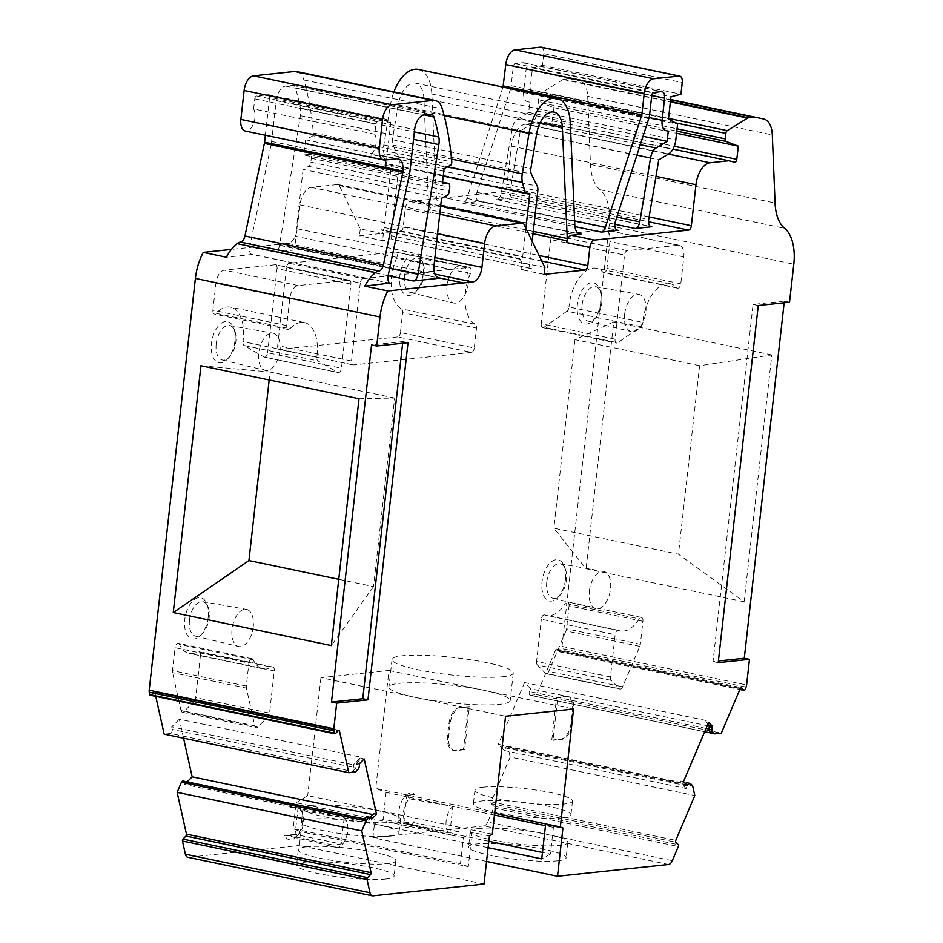 <?xml version="1.0" encoding="UTF-8"?>
<svg xmlns="http://www.w3.org/2000/svg" width="943" height="943" viewBox="0 0 943 943"><rect width="100%" height="100%" fill="white"/><g stroke="black" fill="none" stroke-linecap="round" stroke-linejoin="round"><path stroke-width="0.71" stroke-dasharray="4.71 3.54" d="M494.674 813.255L375.727 788.407L388.964 670.449L320.938 677.663L415.557 697.431A61 8.817 -173.6 0 1 388.94 687.023A61 8.817 -173.6 0 1 399.372 683.345A61 8.817 -173.6 0 1 483.57 690.217A61 8.817 -173.6 0 1 510.187 700.625A61 8.817 -173.6 0 1 499.755 704.315A61 8.817 -173.6 0 1 415.557 697.431L505.554 716.232M502.843 676.732A61 8.817 -173.6 0 1 434.405 672.701A61 8.817 -173.6 0 1 392.04 659.452A61 8.817 -173.6 0 1 402.461 655.762A61 8.817 -173.6 0 1 470.911 659.794A61 8.817 -173.6 0 1 513.275 673.043A61 8.817 -173.6 0 1 502.843 676.732M391.086 235.644A4.208 2.275 101.8 0 0 392.571 239.51A4.208 2.275 101.8 0 0 392.972 239.534L531.428 268.46A4.208 2.275 -78.2 0 1 531.027 268.449A4.208 2.275 -78.2 0 1 529.542 264.57L391.086 235.644L399.349 161.925A7.014 3.796 -78.2 0 0 398.759 157.175L392.913 145.092A7.014 3.796 -78.2 0 1 392.312 140.342A7.014 3.796 -78.2 0 1 392.406 139.67L398.182 104.944A23.139 12.53 -78.2 0 1 415.509 83.137A23.139 12.53 -78.2 0 1 423.89 98.437L428.794 209.57A4.208 2.275 -78.2 0 1 428.747 210.654A4.208 2.275 -78.2 0 1 428.511 211.88L533.007 233.711M672.324 860.676L487.708 822.107L493.708 807.974A1.403 0.754 -78.2 0 0 493.637 806.124L491.232 803.648A1.403 0.754 -78.2 0 1 490.985 802.505A1.403 0.754 -78.2 0 1 491.162 801.798L510.187 757.005L694.802 795.574M503.008 87.086L466.915 198.384A7.014 3.796 -78.2 0 1 462.765 203.169L479.598 201.389A7.037 3.819 -78.2 0 1 478.938 201.354A7.037 3.819 -78.2 0 1 476.451 194.883A7.037 3.819 -78.2 0 1 476.993 192.348L510.281 89.715L648.749 118.641M510.281 89.715A11.269 6.106 -78.2 0 0 511.165 85.672L513.31 66.47A2.817 1.521 -78.2 0 1 515.196 63.535L522.988 62.709A7.037 3.819 -78.2 0 1 523.66 62.733A7.037 3.819 -78.2 0 1 526.135 69.216L523.66 91.365A11.269 6.106 -78.2 0 0 527.62 101.726L529.825 102.186L528.669 112.406L517.589 119.101A11.269 6.106 -78.2 0 0 512.084 129.061L501.334 192.926A7.037 3.819 -78.2 0 1 496.737 199.562L513.322 197.806A7.084 3.843 -78.2 0 1 512.65 197.771A7.084 3.843 -78.2 0 1 510.151 191.252A7.084 3.843 -78.2 0 1 510.246 190.557L648.701 219.483M525.888 228.277L522.728 256.425L384.272 227.499L391.333 164.506L386.724 164.282L384.001 153.497A14.027 7.591 -78.2 0 1 383.624 146.295A14.027 7.591 -78.2 0 1 383.813 144.951L390.555 104.437A37.166 20.133 -78.2 0 1 393.903 91.872M530.237 695.286L704.68 731.733L530.32 695.297A2.805 1.521 -78.2 0 1 530.237 695.286A2.805 1.521 -78.2 0 1 529.247 692.704A2.805 1.521 -78.2 0 1 529.53 691.525L706.083 728.42M711.494 732.982A2.805 1.521 -78.2 0 1 710.975 730.672A2.805 1.521 -78.2 0 1 711.246 729.493L712.307 726.735L706.295 720.535L705.765 721.772L708.653 722.373M709.065 729.033L711.246 729.493M557.726 860.794A49.083 7.096 -173.6 0 1 502.654 857.552A49.083 7.096 -173.6 0 1 468.577 846.885A49.083 7.096 -173.6 0 1 476.969 843.926A49.083 7.096 -173.6 0 1 532.041 847.168A49.083 7.096 -173.6 0 1 566.118 857.835A49.083 7.096 -173.6 0 1 557.726 860.794M478.69 828.543A49.083 7.096 6.4 0 0 470.298 831.514A49.083 7.096 6.4 0 0 504.387 842.17A49.083 7.096 6.4 0 0 559.458 845.423A49.083 7.096 6.4 0 0 567.851 842.453A49.083 7.096 6.4 0 0 533.762 831.785A49.083 7.096 6.4 0 0 478.69 828.543M385.734 879.053A49.083 7.096 -173.6 0 1 330.663 875.799A49.083 7.096 -173.6 0 1 296.573 865.144A49.083 7.096 -173.6 0 1 304.966 862.173A49.083 7.096 -173.6 0 1 360.037 865.415A49.083 7.096 -173.6 0 1 394.127 876.082A49.083 7.096 -173.6 0 1 385.734 879.053M306.687 846.79A49.083 7.096 6.4 0 0 298.294 849.761A49.083 7.096 6.4 0 0 332.384 860.429A49.083 7.096 6.4 0 0 387.455 863.67A49.083 7.096 6.4 0 0 395.848 860.7A49.083 7.096 6.4 0 0 361.758 850.044A49.083 7.096 6.4 0 0 306.687 846.79M388.964 670.449L573.568 709.018M489.417 835.981L472.113 832.363L468.258 866.688L300.958 831.738L299.414 845.494L484.018 884.062M468.258 866.688L460.49 863.682L463.402 837.726L472.113 832.363M463.402 837.726L296.09 802.764L293.179 828.732L300.958 831.738M492.317 834.201L307.713 795.621L296.09 802.764M545.62 824.371L553.4 827.376L545.467 825.714M494.462 815.058L386.1 792.415L375.727 788.407M488.109 847.686L374.442 823.934L383.094 819.184L386.1 792.415M486.564 861.442L372.909 837.702L374.442 823.934M320.938 677.663L307.713 795.621M359.012 398.748L394.681 398.052L373.534 586.593L338.761 579.32M373.534 586.593L331.335 645.578M744.133 601.775L586.063 568.747L553.836 528.198L678.441 554.236L744.133 601.775L771.822 354.945L699.6 365.695L678.441 554.236M531.428 268.46L521.019 269.568L521.797 262.696A2.805 1.521 101.8 0 0 521.797 262.696L519.841 258.653A2.805 1.521 101.8 0 0 520.595 259.337A2.805 1.521 101.8 0 0 522.728 256.425M532.158 241.243L529.542 264.57M541.73 261.011L400.374 231.483L359.483 235.821L382.563 240.642L392.972 239.534M544.099 274.389L521.019 269.568M541.306 47.185A7.037 3.819 -78.2 0 1 543.781 53.657L542.484 65.291L532.5 67.837L530.013 90.009L539.113 95.278L537.345 111.074A14.086 7.627 -78.2 0 1 530.284 124.924L520.288 130.947L510.246 190.557M400.374 231.483A4.208 2.275 101.8 0 0 403.191 227.098L405.231 208.816L428.311 213.637A7.014 3.796 -78.2 0 1 432.99 206.328L442.738 205.291A14.027 7.591 -78.2 0 1 441.418 205.232A14.027 7.591 -78.2 0 1 436.338 195.955L574.794 224.882M428.311 213.637L428.511 211.88M384.272 227.499A2.805 1.521 -78.2 0 1 382.139 230.41A2.805 1.521 -78.2 0 1 381.385 229.727L383.341 233.758L382.563 240.642M418.374 69.405A37.166 20.133 -78.2 0 1 431.835 93.994L436.338 195.955M544.865 267.506L521.797 262.684M183.555 738.18L179.323 719.203L361.039 757.17L353.472 764.808L353.931 767.413A2.805 1.521 -78.2 0 1 352.894 771.032L354.933 768.981A4.208 2.275 101.8 0 0 356.548 764.313L356.525 763.146L359.413 763.747M179.323 719.203L171.744 726.841L353.472 764.808M171.744 726.841L172.204 729.446L353.931 767.413M363.692 819.443A2.805 1.521 -78.2 0 1 364.776 819.007A2.805 1.521 -78.2 0 1 365.66 820.033L366.32 822.437L373.888 814.787L373.628 813.644M183.048 781.04A2.805 1.521 -78.2 0 1 183.932 782.065L365.66 820.033M183.932 782.065L184.592 784.47L366.32 822.437M372.733 814.552L373.888 814.787M184.592 784.47L187.138 781.9M706.295 720.535L524.567 682.567L530.579 688.767L707.25 725.674M709.454 726.134L712.307 726.735M530.579 688.767L529.53 691.525M687.294 785.908L505.566 747.94L504.352 750.534L498.328 744.333L680.056 782.301L686.068 788.501L687.294 785.908A2.805 1.521 -78.2 0 1 688.968 784.611A2.805 1.521 -78.2 0 1 689.439 784.882L687.824 783.209A4.208 2.275 101.8 0 0 687.105 782.796M504.352 750.534L686.068 788.501M374.784 134.236L253.632 108.928L254.763 98.874A2.805 1.521 -78.2 0 1 256.626 95.95L268.354 94.701A2.805 1.521 -78.2 0 1 268.625 94.713A2.805 1.521 -78.2 0 1 269.615 97.294L390.767 122.614A2.805 1.521 101.8 0 0 389.777 120.032A2.805 1.521 101.8 0 0 389.506 120.02L377.778 121.258A2.805 1.521 101.8 0 0 375.903 124.181L374.784 134.236A12.624 6.837 -78.2 0 1 375.125 147.721A12.624 6.837 -78.2 0 1 367.664 156.397L379.392 155.147L396.697 158.766M784.163 302.762L784.352 301.112L789.539 302.196M405.231 208.816A7.014 3.796 -78.2 0 1 409.922 201.507L503.939 191.535A4.208 2.275 101.8 0 0 506.745 187.15L511.354 146.13A21.029 11.399 -78.2 0 1 525.392 124.193L544.311 122.189L550.028 123.663A2.805 1.521 101.8 0 0 550.064 123.663A2.805 1.521 101.8 0 0 552.197 120.751L553.682 107.573L541.494 102.858A2.805 1.521 -78.2 0 1 540.634 100.312L541.247 94.83A2.805 1.521 -78.2 0 1 542.649 92.072L563.065 79.507A4.208 2.275 -78.2 0 1 563.773 79.247L569.254 78.67A21.029 11.399 -78.2 0 1 571.234 78.764L579.085 80.426A23.834 12.919 -78.2 0 1 587.701 96.327L590.459 164.447A42.07 22.785 101.8 0 0 600.019 189.743A42.07 22.785 -78.2 0 1 609.19 225.636L561.993 646.403A4.208 2.275 -78.2 0 1 561.45 648.501L746.054 687.07M699.6 365.695L574.982 339.657L613.74 321.917L586.063 568.747M613.74 321.917L771.822 354.945M385.722 167.512L390.767 122.614M265.36 135.214L269.615 97.294M253.632 108.928A12.624 6.837 -78.2 0 1 253.632 123.415A12.624 6.837 -78.2 0 1 245.321 131.03M296.762 71.574A22.432 12.153 -78.2 0 1 303.894 79.978A232.226 125.796 -78.2 0 1 313.335 132.975L451.803 161.901M313.335 132.975L313.029 135.733L451.485 164.66M313.029 135.733L305.626 139.8L444.082 168.726M305.626 139.8L303.917 154.97L442.373 183.897M303.917 154.97L309.398 154.393A4.208 2.275 -78.2 0 1 309.787 154.404A4.208 2.275 -78.2 0 1 311.273 158.283L310.836 162.161A4.208 2.275 -78.2 0 1 308.656 166.345L303.068 169.41L441.536 198.336M303.068 169.41L295.572 236.245L434.039 265.172M383.341 233.758L360.261 228.937L339.28 185.582A4.208 2.275 -78.2 0 0 338.16 184.569A4.208 2.275 -78.2 0 0 337.759 184.545L311.237 187.362A16.833 9.112 -78.2 0 0 300.004 204.902L297.316 228.784A14.027 7.591 101.8 0 1 287.957 243.412L278.774 244.378L301.854 249.2A14.027 7.591 -78.2 0 1 300.522 249.141A14.027 7.591 -78.2 0 1 295.572 236.245M529.801 193.445L391.333 164.506M542.484 65.291L680.94 94.217M532.5 67.837L670.956 96.775M530.013 90.009L668.469 118.948M539.113 95.278L677.581 124.205M520.288 130.947L658.744 159.886M544.311 122.189L672.984 149.077M553.682 107.573L676.567 133.246M571.234 78.764A21.029 11.399 -78.2 0 1 571.246 78.764L670.65 99.534L571.234 78.764M528.669 112.406L643.02 136.287M529.825 102.186L527.62 101.726M389.801 283.089L252.618 254.433A7.014 3.796 -78.2 0 1 251.958 254.398A7.014 3.796 -78.2 0 1 249.671 246.748L271.065 144.821A19.638 10.632 -78.2 0 0 271.608 141.45L276.181 100.689A14.027 7.591 -78.2 0 1 285.552 86.072L292.566 85.33A7.014 3.796 -78.2 0 1 293.226 85.353A7.014 3.796 -78.2 0 1 295.442 87.935A216.796 117.439 -78.2 0 1 300.369 108.056A14.027 7.591 -78.2 0 1 300.404 115.694L279.541 245.357A7.014 3.796 -78.2 0 1 274.943 252.064L301.854 249.2L437.752 277.596M530.32 695.297L536.697 694.602L555.722 649.81A1.403 0.754 -78.2 0 1 556.606 649.055A1.403 0.754 -78.2 0 1 556.841 649.197L559.246 651.66A1.403 0.754 -78.2 0 0 559.482 651.802A1.403 0.754 -78.2 0 0 560.366 651.047L561.45 648.501M536.697 694.602L721.301 733.171M685.337 783.609A4.208 2.275 101.8 0 0 684.972 784.093L684.382 784.977L680.575 781.075L683.463 781.676M680.575 781.075L680.056 782.301M524.567 682.567L498.328 744.333M505.566 747.94A2.805 1.521 -78.2 0 1 507.24 746.644A2.805 1.521 -78.2 0 1 508.1 747.599L692.716 786.167M510.187 757.005L508.1 747.599M356.525 763.146L361.299 758.325L361.039 757.17M361.299 758.325L364.187 758.926M172.204 729.446A2.805 1.521 -78.2 0 1 170.542 733.477L355.146 772.046M170.542 733.477L164.165 734.137M155.748 696.37L154.852 692.351L338.301 730.672M335.425 733.571L150.821 695.003L153.839 691.962A1.403 0.754 -78.2 0 1 154.381 691.738A1.403 0.754 -78.2 0 1 154.852 692.351M372.992 895.85L188.376 857.281L299.414 845.494M188.376 857.281A7.014 3.796 -78.2 0 1 187.716 857.246M278.774 244.378L231.4 249.412M360.261 228.937L359.483 235.821M487.708 822.107A7.014 3.796 -78.2 0 1 483.936 825.915L668.54 864.483M372.909 837.702L483.936 825.915M252.618 254.433L226.344 257.215M385.027 160.004A14.027 7.591 101.8 0 0 380.713 155.218A14.027 7.591 101.8 0 0 379.392 155.147M684.382 784.977L687.258 785.59M705.765 721.772L707.945 724.024M370.021 817.286L368.854 818.465L368.442 817.675A4.208 2.275 101.8 0 0 367.357 816.732M368.854 818.465L371.742 819.066M553.4 827.376L550.394 854.146L542.473 852.484M488.828 841.274L383.094 819.184M550.394 854.146L541.754 858.896M460.49 863.682L293.179 828.732M443.257 176.093L386.724 164.282M574.982 339.657L553.836 528.198M200.942 365.719L270.075 372.014L269.179 379.97M394.681 398.052L270.075 372.014M784.352 301.112L753.08 304.424L713.014 661.573L718.389 660.996M713.014 661.573L718.212 662.658M753.08 304.424L758.266 305.508M402.637 343.252L402.826 341.59L371.554 344.914M402.826 341.59L408.013 342.674M390.555 836.087A49.083 7.096 -173.6 0 1 335.472 832.846A49.083 7.096 -173.6 0 1 301.395 822.178A49.083 7.096 -173.6 0 1 309.787 819.219A49.083 7.096 -173.6 0 1 364.858 822.461A49.083 7.096 -173.6 0 1 398.936 833.129A49.083 7.096 -173.6 0 1 390.555 836.087M311.331 805.428A49.083 7.096 6.4 0 0 302.939 808.399A49.083 7.096 6.4 0 0 337.028 819.054A49.083 7.096 6.4 0 0 392.099 822.296A49.083 7.096 6.4 0 0 400.492 819.337A49.083 7.096 6.4 0 0 366.403 808.67A49.083 7.096 6.4 0 0 311.331 805.428M290.621 835.757L284.668 835.498A17.528 9.501 101.8 0 0 296.185 836.936A17.528 9.501 101.8 0 0 302.703 821.53A17.528 9.501 101.8 0 0 301.666 810.697A17.528 9.501 101.8 0 0 290.244 807.656L298.719 806.925L300.652 810.367A14.11 7.65 -78.2 0 1 302.774 813.597A14.11 7.65 -78.2 0 1 303.611 822.32A14.11 7.65 -78.2 0 1 298.365 834.732A14.11 7.65 -78.2 0 1 292.731 836.948A14.11 7.65 -78.2 0 1 290.621 835.757L332.549 844.963A15.489 8.393 101.8 0 0 335.779 847.344A15.489 8.393 101.8 0 0 347.719 831.302A15.489 8.393 101.8 0 0 344.171 817.923L300.652 810.367M290.244 807.656L298.719 806.925M298.177 806.819L295.088 834.39L341.236 844.032L332.549 844.963M344.171 817.923L341.236 844.032M295.088 834.39L284.668 835.498M562.547 817.84A49.083 7.096 -173.6 0 1 507.475 814.599A49.083 7.096 -173.6 0 1 473.386 803.931A49.083 7.096 -173.6 0 1 481.779 800.961A49.083 7.096 -173.6 0 1 536.85 804.214A49.083 7.096 -173.6 0 1 570.939 814.87A49.083 7.096 -173.6 0 1 562.547 817.84M483.335 787.181A49.083 7.096 6.4 0 0 474.942 790.14A49.083 7.096 6.4 0 0 509.02 800.807A49.083 7.096 6.4 0 0 564.091 804.049A49.083 7.096 6.4 0 0 572.484 801.078A49.083 7.096 6.4 0 0 538.406 790.423A49.083 7.096 6.4 0 0 483.335 787.181M458.604 831.585L413.836 822.685A14.11 7.65 -78.2 0 1 408.449 824.665A14.11 7.65 -78.2 0 1 403.592 811.711A14.11 7.65 -78.2 0 1 409.333 798.839L452.84 806.395A15.489 8.393 101.8 0 0 446.157 820.846A15.489 8.393 101.8 0 0 451.485 835.074A15.489 8.393 101.8 0 0 458.604 831.585L449.905 832.504L452.84 806.395M403.757 822.862L406.846 795.279L414.779 794.442A17.528 9.501 101.8 0 0 398.818 811.84A17.528 9.501 101.8 0 0 411.891 824.665A17.528 9.501 101.8 0 0 414.177 821.754L403.757 822.862L449.905 832.504M406.846 795.279L414.779 794.442M414.177 821.754L413.836 822.685L414.177 821.754M409.333 798.839L407.4 795.397M551.785 740.078L556.582 697.325L565.576 696.37A15.43 8.357 -78.2 0 1 567.026 696.441A15.43 8.357 -78.2 0 1 572.472 710.633L571.081 723.045A15.43 8.357 -78.2 0 1 560.779 739.123L551.785 740.078L552.94 740.314L557.737 697.572L566.731 696.618A15.43 8.357 -78.2 0 1 568.181 696.688A15.43 8.357 -78.2 0 1 573.627 710.869L572.236 723.281A15.43 8.357 -78.2 0 1 561.934 739.359L552.94 740.314M556.582 697.325L557.737 697.572M468.235 706.708L463.449 749.449L454.455 750.404A15.43 8.357 -78.2 0 1 452.994 750.333A15.43 8.357 -78.2 0 1 447.56 736.153L448.951 723.741A15.43 8.357 -78.2 0 1 459.253 707.663L469.39 706.944L464.593 749.697L455.61 750.652A15.43 8.357 -78.2 0 1 454.149 750.581A15.43 8.357 -78.2 0 1 448.703 736.389L450.094 723.976A15.43 8.357 -78.2 0 1 460.396 707.898L469.39 706.944M463.449 749.449L464.593 749.697M234.948 340.953A21.029 11.399 101.8 0 0 233.699 327.952A21.029 11.399 101.8 0 0 221.393 323.178A21.029 11.399 101.8 0 0 211.491 343.441A21.029 11.399 101.8 0 0 215.358 360.745A21.029 11.399 101.8 0 0 227.11 359.436A21.029 11.399 101.8 0 0 234.948 340.953M216.206 343.83A17.622 9.548 -78.2 0 1 229.467 325.5A17.622 9.548 -78.2 0 1 234.807 330.852A17.622 9.548 -78.2 0 1 235.844 341.743A17.622 9.548 -78.2 0 1 229.29 357.232A17.622 9.548 -78.2 0 1 222.265 359.99A17.622 9.548 -78.2 0 1 216.206 343.83M279.965 350.713A19.001 10.29 -78.2 0 1 265.313 370.399A19.001 10.29 -78.2 0 1 258.783 352.965A19.001 10.29 -78.2 0 1 273.081 333.209A19.001 10.29 -78.2 0 1 279.965 350.713M208.214 617.087A21.029 11.399 101.8 0 0 206.965 604.098A21.029 11.399 101.8 0 0 194.659 599.324A21.029 11.399 101.8 0 0 184.769 619.575A21.029 11.399 101.8 0 0 188.635 636.89A21.029 11.399 101.8 0 0 200.387 635.582A21.029 11.399 101.8 0 0 208.214 617.087M189.484 619.964A17.622 9.548 -78.2 0 1 202.745 601.646A17.622 9.548 -78.2 0 1 208.073 606.997A17.622 9.548 -78.2 0 1 209.122 617.877A17.622 9.548 -78.2 0 1 202.568 633.366A17.622 9.548 -78.2 0 1 195.543 636.136A17.622 9.548 -78.2 0 1 189.484 619.964M253.231 626.847A19.001 10.29 -78.2 0 1 238.591 646.533A19.001 10.29 -78.2 0 1 232.049 629.099A19.001 10.29 -78.2 0 1 246.359 609.343A19.001 10.29 -78.2 0 1 253.231 626.847M423.266 273.564A21.029 11.399 101.8 0 0 422.016 260.563A21.029 11.399 101.8 0 0 409.71 255.789A21.029 11.399 101.8 0 0 399.82 276.051A21.029 11.399 101.8 0 0 403.687 293.356A21.029 11.399 101.8 0 0 415.439 292.047A21.029 11.399 101.8 0 0 423.266 273.564M404.535 276.429A17.622 9.548 -78.2 0 1 417.796 258.111A17.622 9.548 -78.2 0 1 423.124 263.462A17.622 9.548 -78.2 0 1 424.173 274.354A17.622 9.548 -78.2 0 1 417.619 289.831A17.622 9.548 -78.2 0 1 410.594 292.601A17.622 9.548 -78.2 0 1 404.535 276.429M468.282 283.324A19.001 10.29 -78.2 0 1 453.642 303.009A19.001 10.29 -78.2 0 1 447.1 285.576A19.001 10.29 -78.2 0 1 461.41 265.82A19.001 10.29 -78.2 0 1 468.282 283.324M600.832 302.125A21.029 11.399 101.8 0 0 599.583 289.124A21.029 11.399 101.8 0 0 587.277 284.362A21.029 11.399 101.8 0 0 577.375 304.613A21.029 11.399 101.8 0 0 581.253 321.928A21.029 11.399 101.8 0 0 593.006 320.62A21.029 11.399 101.8 0 0 600.832 302.125M582.09 305.002A17.622 9.548 -78.2 0 1 595.363 286.684A17.622 9.548 -78.2 0 1 600.691 292.024A17.622 9.548 -78.2 0 1 601.74 302.915A17.622 9.548 -78.2 0 1 595.186 318.404A17.622 9.548 -78.2 0 1 588.161 321.162A17.622 9.548 -78.2 0 1 582.09 305.002M624.667 314.137A19.001 10.29 -78.2 0 1 638.977 294.381A19.001 10.29 -78.2 0 1 645.849 311.885A19.001 10.29 -78.2 0 1 631.209 331.571A19.001 10.29 -78.2 0 1 624.667 314.137M565.505 579.179A21.029 11.399 101.8 0 0 564.256 566.177A21.029 11.399 101.8 0 0 551.95 561.403A21.029 11.399 101.8 0 0 542.048 581.666A21.029 11.399 101.8 0 0 545.926 598.97A21.029 11.399 101.8 0 0 557.678 597.662A21.029 11.399 101.8 0 0 565.505 579.179M546.775 582.055A17.622 9.548 -78.2 0 1 560.036 563.737A17.622 9.548 -78.2 0 1 565.364 569.077A17.622 9.548 -78.2 0 1 566.413 579.969A17.622 9.548 -78.2 0 1 559.859 595.457A17.622 9.548 -78.2 0 1 552.834 598.216A17.622 9.548 -78.2 0 1 546.775 582.055M589.34 591.19A19.001 10.29 -78.2 0 1 603.65 571.434A19.001 10.29 -78.2 0 1 610.522 588.939A19.001 10.29 -78.2 0 1 595.882 608.624A19.001 10.29 -78.2 0 1 589.34 591.19M639.802 646.356L565.965 630.926A4.208 2.275 101.8 0 0 566.507 628.828L640.344 644.258A4.208 2.275 -78.2 0 1 639.802 646.356L622.616 686.81A4.208 2.275 -78.2 0 1 619.964 689.074A4.208 2.275 -78.2 0 1 619.245 688.661L611.194 680.375A4.208 2.275 -78.2 0 1 610.416 676.921L615.154 634.698A4.208 2.275 -78.2 0 1 618.36 630.337A4.208 2.275 -78.2 0 1 618.561 630.395A35.822 19.402 101.8 0 0 620.294 630.914A35.822 19.402 101.8 0 0 639.213 618.844A4.208 2.275 -78.2 0 1 641.44 617.429A4.208 2.275 -78.2 0 1 642.926 621.296L640.344 644.258M642.926 621.296L569.077 605.866L566.507 628.828M569.077 605.866A4.208 2.275 101.8 0 0 567.592 601.999A4.208 2.275 101.8 0 0 565.376 603.414L639.213 618.844M618.561 630.395L544.724 614.966A35.822 19.402 101.8 0 0 546.457 615.484A35.822 19.402 101.8 0 0 565.376 603.414M544.724 614.966A4.208 2.275 101.8 0 0 544.512 614.907A4.208 2.275 101.8 0 0 541.317 619.28L615.154 634.698M610.416 676.921L536.579 661.491L541.317 619.28M536.579 661.491A4.208 2.275 101.8 0 0 537.345 664.945L611.194 680.375M619.245 688.661L545.396 673.243L537.345 664.945M545.396 673.243A4.208 2.275 101.8 0 0 546.115 673.644A4.208 2.275 101.8 0 0 548.779 671.381L622.616 686.81M565.965 630.926L548.779 671.381M274.283 670.874L200.435 655.444A4.208 2.275 101.8 0 0 198.949 651.578A4.208 2.275 101.8 0 0 197.924 651.766L271.773 667.196A4.208 2.275 -78.2 0 1 272.798 667.007A4.208 2.275 -78.2 0 1 274.283 670.874L269.545 713.085A4.208 2.275 -78.2 0 1 267.977 716.798L257.84 727.018A4.208 2.275 -78.2 0 1 256.213 727.678A4.208 2.275 -78.2 0 1 254.81 725.839L246.394 688.095A4.208 2.275 -78.2 0 1 246.312 686.068L248.893 663.106A4.208 2.275 -78.2 0 1 252.099 658.744A4.208 2.275 -78.2 0 1 253.243 659.805A35.822 19.402 101.8 0 0 263.003 668.835A35.822 19.402 101.8 0 0 271.773 667.196M253.243 659.805L179.394 644.375A35.822 19.402 101.8 0 0 189.166 653.405A35.822 19.402 101.8 0 0 197.924 651.766M179.394 644.375A4.208 2.275 101.8 0 0 178.251 643.315A4.208 2.275 101.8 0 0 175.044 647.676L248.893 663.106M246.312 686.068L172.475 670.638L175.044 647.676M172.475 670.638A4.208 2.275 101.8 0 0 172.557 672.665L246.394 688.095M254.81 725.839L180.962 710.409L172.557 672.665M180.962 710.409A4.208 2.275 101.8 0 0 182.364 712.248A4.208 2.275 101.8 0 0 184.003 711.588L257.84 727.018M267.977 716.798L194.128 701.368L184.003 711.588M194.128 701.368A4.208 2.275 101.8 0 0 195.708 697.655L269.545 713.085M200.435 655.444L195.708 697.655M640.827 326.655L566.991 311.225A4.208 2.275 101.8 0 0 568.959 307.17A4.208 2.275 101.8 0 0 568.983 306.994L642.831 322.423A4.208 2.275 -78.2 0 1 642.808 322.6A4.208 2.275 -78.2 0 1 640.827 326.655L617.795 342.722A4.208 2.275 -78.2 0 1 616.569 343.04A4.208 2.275 -78.2 0 1 615.084 339.174L624.525 255.034A4.208 2.275 -78.2 0 1 627.331 250.649L678.147 245.251A12.624 6.837 -78.2 0 1 679.337 245.31A12.624 6.837 -78.2 0 1 683.793 256.92L680.775 283.808A4.208 2.275 -78.2 0 1 677.569 288.181A4.208 2.275 -78.2 0 1 676.803 287.709A35.822 19.402 101.8 0 0 670.273 283.725A35.822 19.402 101.8 0 0 642.831 322.423M627.331 250.649L553.494 235.22L604.31 229.821A12.624 6.837 -78.2 0 1 605.5 229.88A12.624 6.837 -78.2 0 1 609.956 241.491L606.938 268.378L680.775 283.808M553.494 235.22A4.208 2.275 101.8 0 0 550.677 239.605L624.525 255.034M615.084 339.174L541.247 323.744L550.677 239.605M541.247 323.744A4.208 2.275 101.8 0 0 542.732 327.61A4.208 2.275 101.8 0 0 543.958 327.292L617.795 342.722M566.991 311.225L543.958 327.292M676.803 287.709L602.966 272.279A35.822 19.402 101.8 0 0 596.436 268.307A35.822 19.402 101.8 0 0 568.983 306.994M602.966 272.279A4.208 2.275 101.8 0 0 603.732 272.751A4.208 2.275 101.8 0 0 606.938 268.378M470.474 273.529L396.626 258.099A4.208 2.275 101.8 0 0 397.215 255.883A4.208 2.275 101.8 0 0 395.73 252.017A4.208 2.275 101.8 0 0 395.341 251.993L469.178 267.423A4.208 2.275 -78.2 0 1 469.579 267.447A4.208 2.275 -78.2 0 1 471.064 271.313A4.208 2.275 -78.2 0 1 470.474 273.529A35.822 19.402 101.8 0 0 475.343 324.333A4.208 2.275 -78.2 0 1 476.51 328.093L402.661 312.663L400.433 332.561L474.27 347.991L476.51 328.093M474.27 347.991A4.208 2.275 -78.2 0 1 471.465 352.376L397.616 336.946A4.208 2.275 101.8 0 0 400.433 332.561M402.661 312.663A4.208 2.275 101.8 0 0 401.494 308.903L475.343 324.333M396.626 258.099A35.822 19.402 101.8 0 0 401.494 308.903M289.242 263.262A4.208 2.275 101.8 0 0 286.424 267.647L360.273 283.065A4.208 2.275 -78.2 0 1 363.079 278.68L289.242 263.262L395.341 251.993M471.465 352.376L353.413 364.906A4.208 2.275 -78.2 0 1 353.012 364.882A4.208 2.275 -78.2 0 1 351.527 361.016L277.69 345.586L286.424 267.647M277.69 345.586A4.208 2.275 101.8 0 0 279.175 349.452A4.208 2.275 101.8 0 0 279.564 349.476L353.413 364.906M397.616 336.946L279.564 349.476M363.079 278.68L469.178 267.423M360.273 283.065L351.527 361.016M317.037 355.499A35.822 19.402 101.8 0 0 304.389 322.553A35.822 19.402 101.8 0 0 289.925 328.765A4.208 2.275 -78.2 0 1 288.228 329.496A4.208 2.275 -78.2 0 1 286.743 325.618L289.76 298.731A12.624 6.837 -78.2 0 1 298.188 285.576L349.004 280.177A4.208 2.275 -78.2 0 1 349.405 280.201A4.208 2.275 -78.2 0 1 350.89 284.067L341.449 368.206A4.208 2.275 -78.2 0 1 338.242 372.568A4.208 2.275 -78.2 0 1 337.865 372.426L317.932 360.91A4.208 2.275 -78.2 0 1 316.848 357.02A35.822 19.402 101.8 0 0 317.037 355.499M316.848 357.02L242.999 341.59A35.822 19.402 101.8 0 0 243.188 340.069A35.822 19.402 101.8 0 0 230.54 307.123A35.822 19.402 101.8 0 0 216.088 313.335L289.925 328.765M337.865 372.426L264.028 356.996L244.084 345.492L317.932 360.91M264.028 356.996A4.208 2.275 101.8 0 0 264.405 357.149A4.208 2.275 101.8 0 0 267.612 352.776L341.449 368.206M350.89 284.067L277.042 268.637L267.612 352.776M277.042 268.637A4.208 2.275 101.8 0 0 275.556 264.771A4.208 2.275 101.8 0 0 275.167 264.747L349.004 280.177M286.743 325.618L212.906 310.2L215.912 283.301A12.624 6.837 -78.2 0 1 224.34 270.146L275.167 264.747M212.906 310.2A4.208 2.275 101.8 0 0 214.391 314.066A4.208 2.275 101.8 0 0 216.088 313.335M242.999 341.59A4.208 2.275 101.8 0 0 244.084 345.492M491.232 803.648L675.848 842.217M479.598 201.389L616.769 230.045M392.913 145.092L531.369 174.031M513.322 197.806L650.481 226.461M383.813 144.951L451.556 159.108M268.354 94.701L389.506 120.02M256.626 95.95L377.778 121.258M254.763 98.874L375.903 124.181M609.19 225.636L793.806 264.205M561.993 646.403L746.608 684.972M367.664 156.397L384.968 160.015M303.894 79.978L442.35 108.916M309.398 154.393L442.573 182.211M311.273 158.283L449.728 187.209M310.836 162.161L449.292 191.087M308.656 166.345L447.112 195.272M297.316 228.784L434.888 257.533M287.957 243.412L434.982 274.13M300.004 204.902L437.576 233.652M311.237 187.362L439.756 214.214M337.759 184.545L440.664 206.046M339.28 185.582L523.895 224.151M519.841 258.653L381.385 229.727M447.619 166.781L384.001 153.497M390.555 104.437L444.177 115.635M431.835 93.994L570.291 122.92M442.738 205.291L578.637 233.687M466.915 198.384L574.617 220.886M462.765 203.169L574.935 226.603M543.781 53.657L682.249 82.583M537.345 111.074L675.801 140M530.284 124.924L668.74 153.85M506.745 187.15L649.138 216.902M503.939 191.535L648.536 221.746M511.354 146.13L655.974 176.341M525.392 124.193L668.363 154.074M550.028 123.663L734.644 162.231L550.064 123.663M552.197 120.751L674.292 146.259M541.494 102.858L676.803 131.124M540.634 100.312L677.062 128.814M541.247 94.83L675.153 122.802M542.649 92.072L668.528 118.382M563.065 79.507L670.379 101.927M563.773 79.247L670.426 101.538M569.254 78.67L670.614 99.852M579.085 80.426L763.689 119.007M587.701 96.327L772.317 134.896M590.459 164.447L775.063 203.016M600.019 189.743L784.635 228.312M423.89 98.437L540.15 122.731M398.182 104.944L536.638 133.871M392.406 139.67L530.862 168.608M398.759 157.175L537.215 186.101M399.349 161.925L537.816 190.863M513.31 66.47L651.766 95.396M515.196 63.535L653.652 92.461M511.165 85.672L649.621 114.598M476.993 192.348L615.449 221.275M409.922 201.507L432.99 206.328M496.737 199.562L614.871 224.245M501.334 192.926L616.828 217.055M512.084 129.061L636.902 155.135M517.589 119.101L640.285 144.727M523.66 91.365L649.067 117.569M526.135 69.216L651.766 95.455M522.988 62.709L661.444 91.636M276.181 100.689L414.637 129.615M285.552 86.072L424.008 114.999M271.608 141.45L410.075 170.377M271.065 144.821L409.533 173.748M388.139 275.674L249.671 246.748M389.671 268.366L279.541 245.357M300.404 115.694L413.553 139.328M300.369 108.056L414.39 131.879M295.442 87.935L424.633 114.928M292.566 85.33L431.022 114.256M533.266 231.4L428.794 209.57M560.366 651.047L744.982 689.616M559.246 651.66L739.89 689.404M556.841 649.197L740.939 687.659M555.722 649.81L740.326 688.378M689.439 784.882L692.327 785.484M491.162 801.798L675.777 840.366M493.637 806.124L678.253 844.692M493.708 807.974L678.323 846.543M352.894 771.032L355.782 771.633M153.839 691.962L338.443 730.53M388.127 275.71L274.943 252.064M684.972 784.093L686.021 784.305M687.824 783.209L690.712 783.81M368.442 817.675L371.33 818.276M356.548 764.313L359.436 764.914M354.933 768.981L357.821 769.582M403.191 227.098L539.054 255.482M560.779 739.123L561.934 739.359M571.081 723.045L572.236 723.281M572.472 710.633L573.627 710.869M565.576 696.37L566.731 696.618M459.253 707.663L460.396 707.898M448.951 723.741L450.094 723.976M447.56 736.153L448.703 736.389M454.455 750.404L455.61 750.652M678.147 245.251L604.31 229.821M683.793 256.92L609.956 241.491M289.76 298.731L215.912 283.301M298.188 285.576L224.34 270.146M392.04 659.452L388.94 687.023M478.938 201.354L617.394 230.281M512.65 197.771L651.106 226.697M470.298 831.514L468.577 846.885M298.294 849.761L296.573 865.144M395.848 860.7L394.127 876.082M567.851 842.453L566.118 857.835M268.625 94.713L389.777 120.032M309.787 154.404L442.573 182.152M300.522 249.141L438.99 278.067M338.16 184.569L440.676 205.987M441.418 205.232L579.874 234.159M415.509 83.137L553.965 112.064M523.66 62.733L662.116 91.66M293.226 85.353L431.682 114.28M559.482 651.802L739.866 689.486M556.606 649.055L741.222 687.624M507.24 746.644L688.968 784.611M154.381 691.738L338.997 730.306M380.713 155.218L398.029 158.837M390.414 283.324L251.958 254.398M520.595 259.337L382.139 230.41M531.027 268.449L392.571 239.51M513.275 673.043L510.187 700.625M302.939 808.399L301.395 822.178M400.492 819.337L398.936 833.129M298.365 834.732L296.185 836.936M292.731 836.948L335.779 847.344M302.774 813.597L301.666 810.697M474.942 790.14L473.386 803.931M572.484 801.078L570.939 814.87M408.449 824.665L451.485 835.074M413.918 822.602L411.891 824.665M567.026 696.441L568.181 696.688M452.994 750.333L454.149 750.581M234.807 330.852L233.699 327.952M222.265 359.99L265.313 370.399M229.467 325.5L273.081 333.209M229.29 357.232L227.11 359.436M208.073 606.997L206.965 604.098M195.543 636.136L238.591 646.533M202.745 601.646L246.359 609.343M202.568 633.366L200.387 635.582M423.124 263.462L422.016 260.563M410.594 292.601L453.642 303.009M417.796 258.111L461.41 265.82M417.619 289.831L415.439 292.047M600.691 292.024L599.583 289.124M595.363 286.684L638.977 294.381M588.161 321.162L631.209 331.571M595.186 318.404L593.006 320.62M565.364 569.077L564.256 566.177M560.036 563.737L603.65 571.434M552.834 598.216L595.882 608.624M559.859 595.457L557.678 597.662M641.44 617.429L567.592 601.999M546.115 673.644L619.964 689.074M618.36 630.337L544.512 614.907M620.294 630.914L546.457 615.484M182.364 712.248L256.213 727.678M272.798 667.007L198.949 651.578M252.099 658.744L178.251 643.315M263.003 668.835L189.166 653.405M679.337 245.31L605.5 229.88M677.569 288.181L603.732 272.751M670.273 283.725L596.436 268.307M542.732 327.61L616.569 343.04M353.012 364.882L279.175 349.452M469.579 267.447L395.73 252.017M304.389 322.553L230.54 307.123M288.228 329.496L214.391 314.066M264.405 357.149L338.242 372.568M349.405 280.201L275.556 264.771"/><path stroke-width="1.41" d="M533.007 233.711L566.967 240.807A4.208 2.275 101.8 0 0 567.203 239.581A4.208 2.275 101.8 0 0 567.25 238.496L562.346 127.364A23.139 12.53 101.8 0 0 553.965 112.064A23.139 12.53 101.8 0 0 536.638 133.871L530.862 168.608A7.014 3.796 101.8 0 0 530.768 169.268A7.014 3.796 101.8 0 0 531.369 174.031L537.215 186.101A7.014 3.796 101.8 0 1 537.816 190.863L532.158 241.243M707.945 724.024L709.56 725.686L709.266 726.888A4.208 2.275 101.8 0 0 709.101 727.855A4.208 2.275 101.8 0 0 709.867 731.32L711.494 732.982L714.37 733.583A2.805 1.521 -78.2 0 0 714.853 733.854A2.805 1.521 -78.2 0 0 714.924 733.866L721.301 733.171L740.326 688.378A1.403 0.754 -78.2 0 1 741.222 687.624A1.403 0.754 -78.2 0 1 741.457 687.765L743.85 690.229A1.403 0.754 -78.2 0 0 744.098 690.37A1.403 0.754 -78.2 0 0 744.982 689.616L746.054 687.07A4.208 2.275 -78.2 0 0 746.608 684.972L749.485 659.334L718.212 662.658L758.266 305.508L789.539 302.196L793.806 264.205A42.07 22.785 -78.2 0 0 784.635 228.312A42.07 22.785 101.8 0 1 775.063 203.016L772.317 134.896A23.834 12.919 -78.2 0 0 763.689 119.007L755.862 117.333A21.029 11.399 -78.2 0 0 755.838 117.333A21.029 11.399 -78.2 0 0 753.858 117.238L748.377 117.816A4.208 2.275 -78.2 0 0 747.669 118.075L727.253 130.641A2.805 1.521 -78.2 0 0 725.862 133.399L725.25 138.88A2.805 1.521 -78.2 0 0 726.11 141.426L738.286 146.141L736.813 159.32A2.805 1.521 101.8 0 1 734.68 162.231A2.805 1.521 101.8 0 0 734.68 162.231L728.927 160.758L710.008 162.774A21.029 11.399 -78.2 0 0 695.958 184.698L691.36 225.719A4.208 2.275 101.8 0 1 688.543 230.104L594.526 240.076L571.458 235.255A7.014 3.796 101.8 0 0 566.767 242.563L566.967 240.807M486.564 861.442L557.513 876.271L668.54 864.483A7.014 3.796 101.8 0 0 672.324 860.676L678.323 846.543A1.403 0.754 -78.2 0 0 678.253 844.692L675.848 842.217A1.403 0.754 -78.2 0 1 675.589 841.073A1.403 0.754 -78.2 0 1 675.777 840.366L694.802 795.574L692.716 786.167A2.805 1.521 -78.2 0 0 692.327 785.484L690.712 783.81A4.208 2.275 101.8 0 0 689.993 783.409A4.208 2.275 101.8 0 0 687.86 784.694L687.258 785.59L683.463 781.676L698.68 745.842L708.653 722.373L712.448 726.287L712.154 727.489A4.208 2.275 101.8 0 0 711.989 728.456A4.208 2.275 101.8 0 0 712.755 731.921L714.37 733.583M185.382 854.193L369.998 892.762A7.014 3.796 101.8 0 0 372.332 895.815L187.716 857.246A7.014 3.796 -78.2 0 1 185.382 854.193L182.447 841.003A1.403 0.754 -78.2 0 1 182.412 840.331A1.403 0.754 -78.2 0 1 182.942 839.093L185.96 836.04L370.564 874.621A1.403 0.754 -78.2 0 0 371.07 872.699L361.747 830.913L366.025 820.834A2.805 1.521 -78.2 0 1 366.568 820.045L368.607 817.994A4.208 2.275 101.8 0 1 370.245 817.333A4.208 2.275 101.8 0 1 371.33 818.276L371.742 819.066L376.516 814.245L369.067 780.816L364.187 758.926L359.413 763.747L359.436 764.914A4.208 2.275 101.8 0 1 357.821 769.582L355.782 771.633A2.805 1.521 -78.2 0 1 355.146 772.046L348.769 772.706L339.456 730.919A1.403 0.754 -78.2 0 0 338.997 730.306A1.403 0.754 -78.2 0 0 338.443 730.53L335.425 733.571A1.403 0.754 -78.2 0 1 334.883 733.795A1.403 0.754 -78.2 0 1 334.423 733.183L333.893 730.801A4.208 2.275 -78.2 0 1 333.81 728.774L336.686 703.136L367.959 699.824L408.013 342.674L376.74 345.998L379.994 316.989A42.07 22.785 -78.2 0 1 387.879 290.963L364.8 286.142L389.801 283.089M369.998 892.762L367.051 879.571A1.403 0.754 -78.2 0 1 367.027 878.9A1.403 0.754 -78.2 0 1 367.546 877.662L370.564 874.621M614.907 223.809A7.037 3.819 101.8 0 0 617.394 230.281A7.037 3.819 101.8 0 0 618.054 230.316L601.233 232.096A7.014 3.796 101.8 0 0 605.371 227.31L641.829 114.916L644.234 93.463A14.086 7.627 101.8 0 1 653.64 78.776L679.09 76.077A7.037 3.819 101.8 0 1 679.762 76.112A7.037 3.819 101.8 0 1 682.249 82.583L680.94 94.217L670.956 96.775L668.469 118.948L677.581 124.205L675.801 140A14.086 7.627 101.8 0 1 668.74 153.85L658.744 159.886L648.701 219.483A7.084 3.843 101.8 0 0 648.607 220.179A7.084 3.843 101.8 0 0 651.106 226.697A7.084 3.843 101.8 0 0 651.778 226.733L635.193 228.489A7.037 3.819 101.8 0 0 639.79 221.853L650.552 157.988A11.269 6.106 101.8 0 1 656.045 148.027L667.137 141.332L668.281 131.112L666.076 130.653A11.269 6.106 101.8 0 1 662.116 120.291L664.603 98.143A7.037 3.819 101.8 0 0 662.116 91.66A7.037 3.819 101.8 0 0 661.444 91.636L653.652 92.461A2.817 1.521 101.8 0 0 651.766 95.396L649.621 114.598A11.269 6.106 101.8 0 1 648.749 118.641L615.449 221.275A7.037 3.819 101.8 0 0 614.907 223.809M578.637 233.687L581.194 234.229A14.027 7.591 101.8 0 1 579.874 234.159A14.027 7.591 101.8 0 1 574.794 224.882L570.291 122.92A37.166 20.133 101.8 0 0 556.83 98.331A37.166 20.133 101.8 0 0 529.011 133.364L522.269 173.877A14.027 7.591 101.8 0 0 522.08 175.221A14.027 7.591 101.8 0 0 522.457 182.423L447.619 166.781M706.083 728.42L709.065 729.033M557.513 876.271L562.936 827.978L560.342 826.976L573.568 709.018L505.554 716.232L492.317 834.201L489.417 835.981L484.018 884.062L372.992 895.85A7.014 3.796 101.8 0 1 372.332 895.815M562.936 827.978L545.62 824.371L541.754 858.896L488.109 847.686M560.342 826.976L494.674 813.255M545.467 825.714L494.462 815.058M338.761 579.32L248.928 560.555L173.253 612.549L331.335 645.578L359.012 398.748L200.942 365.719L173.253 612.549M581.194 234.229L571.458 235.255M525.888 228.277L529.801 193.445L525.192 193.209L522.457 182.423M539.054 255.482L587.795 265.667A4.208 2.275 101.8 0 1 584.99 270.052L544.099 274.389L544.865 267.506L523.895 224.151A4.208 2.275 -78.2 0 0 522.764 223.137A4.208 2.275 -78.2 0 0 522.375 223.126L495.853 225.931A16.833 9.112 -78.2 0 0 484.608 243.483L481.932 267.364A14.027 7.591 101.8 0 1 472.561 281.981L387.879 290.963M503.008 87.086L505.778 64.537A14.086 7.627 -78.2 0 1 515.173 49.849L540.634 47.15A7.037 3.819 -78.2 0 1 541.306 47.185L679.762 76.112M393.903 91.872A37.166 20.133 -78.2 0 1 418.374 69.405L556.83 98.331M185.96 836.04A1.403 0.754 -78.2 0 0 186.455 834.131L177.143 792.344L181.41 782.254A2.805 1.521 -78.2 0 1 183.048 781.04L364.234 818.889M181.41 782.254L366.025 820.834M187.138 781.9L192.16 776.832L372.733 814.552M714.853 733.854L704.68 731.733L714.77 733.843M707.25 725.674L709.454 726.134M587.795 265.667L589.846 247.384A7.014 3.796 -78.2 0 1 594.526 240.076M718.389 660.996L744.286 658.249L749.485 659.334M744.286 658.249L784.163 302.762M376.74 345.998L371.554 344.914L331.488 702.052L336.686 703.136M150.821 695.003A1.403 0.754 -78.2 0 1 150.279 695.227A1.403 0.754 -78.2 0 1 149.807 694.614L149.277 692.233A4.208 2.275 -78.2 0 1 149.194 690.205L195.39 278.421A42.07 22.785 -78.2 0 1 203.264 252.394L226.344 257.215A42.07 22.785 -78.2 0 1 237.117 243.648A14.027 7.591 -78.2 0 1 240.465 242.092L378.921 271.018A14.027 7.591 101.8 0 0 375.573 272.574A42.07 22.785 101.8 0 0 364.8 286.142M237.117 243.648L375.573 272.574M265.36 135.214L264.582 142.193A7.014 3.796 -78.2 0 1 264.382 143.407L244.944 235.986A7.014 3.796 -78.2 0 1 240.465 242.092M378.921 271.018A7.014 3.796 101.8 0 0 383.4 264.912L402.838 172.333A7.014 3.796 101.8 0 0 403.038 171.131L385.722 167.512A14.027 7.591 101.8 0 0 385.027 160.004M413.553 139.328L438.86 144.621L417.997 274.283A7.014 3.796 101.8 0 1 413.399 280.99L440.31 278.126A14.027 7.591 101.8 0 1 438.99 278.067A14.027 7.591 101.8 0 1 434.039 265.172L441.536 198.336L447.112 195.272A4.208 2.275 101.8 0 0 449.292 191.087L449.728 187.209A4.208 2.275 101.8 0 0 448.243 183.331A4.208 2.275 101.8 0 0 447.854 183.319L442.373 183.897L444.082 168.726L451.485 164.66L451.803 161.901A232.226 125.796 101.8 0 0 442.35 108.916A22.432 12.153 101.8 0 0 435.218 100.5A22.432 12.153 101.8 0 0 433.108 100.406L391.934 104.779A14.027 7.591 101.8 0 0 382.575 119.396L379.322 148.346A12.624 6.837 101.8 0 0 383.777 159.956A12.624 6.837 101.8 0 0 384.968 160.015L396.697 158.766A14.027 7.591 -78.2 0 1 398.029 158.837A14.027 7.591 -78.2 0 1 403.038 171.131M383.777 159.956L245.321 131.03A12.624 6.837 -78.2 0 1 240.866 119.419L244.119 90.469A14.027 7.591 -78.2 0 1 253.478 75.841L294.652 71.479A22.432 12.153 -78.2 0 1 296.762 71.574L435.218 100.5M503.373 85.978L641.829 114.916M672.984 149.077L728.927 160.758M676.567 133.246L738.286 146.141M643.02 136.287L667.137 141.332M666.076 130.653L668.281 131.112M438.86 144.621A14.027 7.591 101.8 0 0 438.825 136.983A216.796 117.439 101.8 0 0 433.898 116.861A7.014 3.796 101.8 0 0 431.682 114.28A7.014 3.796 101.8 0 0 431.022 114.256L424.008 114.999A14.027 7.591 101.8 0 0 414.637 129.615L410.075 170.377A19.638 10.632 101.8 0 1 409.533 173.748L388.139 275.674A7.014 3.796 101.8 0 0 390.414 283.324A7.014 3.796 101.8 0 0 391.074 283.36M177.143 792.344L361.747 830.913M370.021 817.286L373.628 813.644L376.516 814.245M192.16 776.832L183.555 738.18M155.748 696.37L164.165 734.137L348.769 772.706M231.4 249.412L203.264 252.394M689.993 783.409L687.105 782.796A4.208 2.275 101.8 0 0 685.337 783.609M709.56 725.686L712.448 726.287M370.245 817.333L367.357 816.732A4.208 2.275 101.8 0 0 365.719 817.392L363.692 819.443L366.568 820.045M542.473 852.484L488.828 841.274M525.192 193.209L443.257 176.093M269.179 379.97L248.928 560.555M331.488 702.052L362.76 698.739L402.637 343.252M362.76 698.739L367.959 699.824M709.266 726.888L712.154 727.489M182.942 839.093L367.546 877.662M616.769 230.045L618.054 230.316M650.481 226.461L651.778 226.733M451.556 159.108L522.269 173.877M584.99 270.052L541.73 261.011M195.39 278.421L379.994 316.989M149.194 690.205L333.81 728.774M244.944 235.986L383.4 264.912M264.382 143.407L402.838 172.333M264.582 142.193L385.722 167.512M240.866 119.419L379.322 148.346M244.119 90.469L382.575 119.396M253.478 75.841L391.934 104.779M294.652 71.479L433.108 100.406M442.573 182.211L447.854 183.319M437.752 277.596L463.378 282.947M434.888 257.533L481.932 267.364M434.982 274.13L472.561 281.981M437.576 233.652L484.608 243.483M439.756 214.214L495.853 225.931M440.664 206.046L522.375 223.126M444.177 115.635L529.011 133.364M574.617 220.886L605.371 227.31M574.935 226.603L601.233 232.096M505.778 64.537L644.234 93.463M515.173 49.849L653.64 78.776M540.634 47.15L679.09 76.077M649.138 216.902L691.36 225.719M648.536 221.746L688.543 230.104M655.974 176.341L695.958 184.698M668.363 154.074L710.008 162.774M674.292 146.259L736.813 159.32M676.803 131.124L726.11 141.426M677.062 128.814L725.25 138.88M675.153 122.802L725.862 133.399M668.528 118.382L727.253 130.641M670.379 101.927L747.669 118.075M670.426 101.538L748.377 117.816M670.614 99.852L753.858 117.238M670.65 99.534L755.826 117.333L670.65 99.534M540.15 122.731L562.346 127.364M614.871 224.245L635.193 228.489M616.828 217.055L639.79 221.853M636.902 155.135L650.552 157.988M640.285 144.727L656.045 148.027M649.067 117.569L662.116 120.291M651.766 95.455L664.603 98.143M417.997 274.283L389.671 268.366M414.39 131.879L438.825 136.983M424.633 114.928L433.898 116.861M567.25 238.496L533.266 231.4M739.89 689.404L743.85 690.229M182.447 841.003L367.051 879.571M186.455 834.131L371.07 872.699M338.301 730.672L339.456 730.919M149.807 694.614L334.423 733.183M149.277 692.233L333.893 730.801M413.399 280.99L388.127 275.71M686.021 784.305L687.86 784.694M709.867 731.32L712.755 731.921M365.719 817.392L368.607 817.994M589.846 247.384L566.767 242.563M442.573 182.152L448.243 183.331M440.676 205.987L522.764 223.137M739.866 689.486L744.098 690.37M150.279 695.227L334.883 733.795"/></g></svg>
